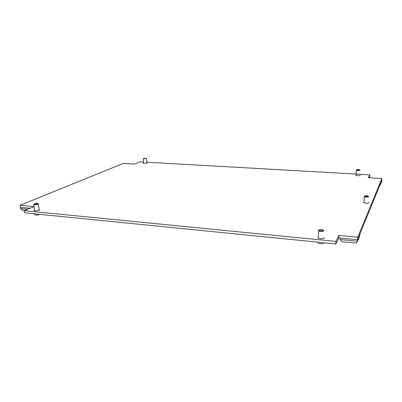 <?xml version="1.0" encoding="UTF-8"?>
<svg xmlns="http://www.w3.org/2000/svg" width="402" height="402" viewBox="0 0 402 402"><rect width="100%" height="100%" fill="white"/><g stroke="black" fill="none" stroke-linecap="round" stroke-linejoin="round"><path stroke-width="0.6" d="M355.619 175.262L357.614 175.709C359.494 175.749 360.358 175.563 360.207 175.146L360.197 175.408M363.458 202.573L365.865 203.206C368.157 203.271 369.177 203.005 368.92 202.397L368.9 202.829M143.554 162.855L143.172 163.162L144.238 163.423C146.016 163.433 146.991 163.252 147.157 162.875L146.75 162.694M34.446 209.899L33.934 210.437L35.029 210.844C37.627 210.869 39.15 210.502 39.592 209.743L38.984 209.417M317.711 237.878L320.309 238.733C323.183 238.833 324.469 238.416 324.168 237.476L324.148 238.13M24.728 210.522L22.492 210.301L20.472 208.512L20.331 207.296L30.125 208.241L20.331 207.296L20.1 205.266L123.313 163.403L134.625 164.066L139.941 161.815L143.509 162.021M24.266 210.718L335.891 241.401L335.811 243.954L24.502 212.814L24.266 210.718L34.039 206.588L20.1 205.266M357.725 237.22L381.9 178.513L381.805 180.347L380.644 183.201L380.588 184.317L381.749 181.443L381.805 180.347L357.619 239.733L357.725 237.22L338.921 235.441L335.891 241.401M369.111 177.764L369.689 176.624L369.77 174.84L146.72 162.202M369.77 174.84L368.302 177.719L381.9 178.513M340.117 239.547L340.167 238.054L357.619 239.733L359.82 234.336L359.755 235.808L357.559 241.24L356.097 243.089L341.806 241.682L340.117 239.547L357.559 241.24L357.619 239.733L338.841 237.929L335.811 243.954M338.841 237.929L338.921 235.441M146.162 158.313L143.645 158.298L146.162 158.313M146.383 158.408L143.368 158.765L143.604 158.488M323.314 230.18L323.308 230.15C321.711 229.261 320.253 229.23 318.927 230.07L319.208 230.396C321.158 230.994 322.525 230.924 323.314 230.18M323.384 230.225L323.816 230.673C322.841 231.592 321.153 231.683 318.751 230.939L318.404 230.537L318.932 230.029M318.148 242.853C318.093 243.994 323.71 244.155 323.474 243.004M37.763 203.819L37.934 203.648C37.285 203.161 36.115 203.196 34.426 203.754L34.311 204.08L37.763 203.819M37.964 203.673L38.406 203.914L38.2 204.226C36.617 204.829 35.195 204.935 33.939 204.553L34.08 204.146M33.341 213.698L35.059 214.552C35.562 215.286 36.964 215.281 39.265 214.527M359.659 169.84C358.468 169.413 357.448 169.408 356.599 169.815L356.725 169.92C358.102 170.247 359.081 170.222 359.659 169.845L360.006 170.192C359.293 170.654 358.081 170.684 356.383 170.287L356.479 169.925M368.312 196.146C366.845 195.528 365.619 195.508 364.629 196.086L364.83 196.261C366.529 196.714 367.689 196.678 368.312 196.151L368.729 196.568C367.956 197.216 366.523 197.261 364.423 196.704L364.182 196.483L364.604 196.111M20.472 208.512L27.793 209.226M380.197 184.297L380.588 184.317L379.704 185.508M146.207 158.252L146.519 158.494M146.524 158.564L146.775 163.182M143.323 158.72L143.579 163.343M143.65 158.433L143.368 158.765M323.308 230.15L323.806 230.632M318.52 230.763L318.344 238.285M317.258 242.305L316.902 242.059M319.208 230.396L318.751 230.939M37.934 203.648L38.406 204.015M38.411 203.985L39.074 210.281M33.863 204.457L34.542 210.769M34.311 204.08L33.939 204.553M356.278 170.217L356.066 175.473M356.725 169.92L356.383 170.287M364.262 196.593L363.991 202.859M364.83 196.261L364.423 196.704"/></g></svg>
